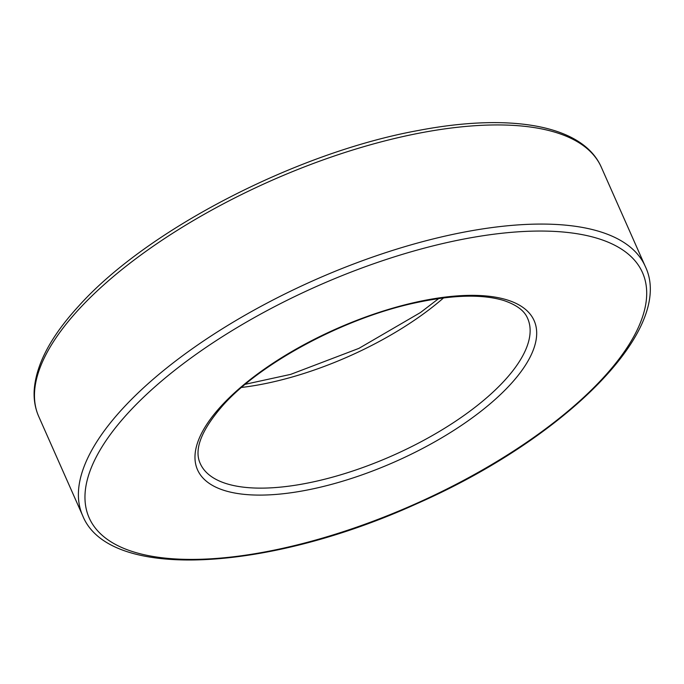 <?xml version="1.0" encoding="UTF-8"?>
<svg xmlns="http://www.w3.org/2000/svg" width="684" height="684" viewBox="0 0 684 684"><rect width="100%" height="100%" fill="white"/><g stroke="black" fill="none" stroke-linecap="round" stroke-linejoin="round"><path stroke-width="1.03" d="M241.503 387.452A179.054 70.666 156.1 0 0 443.574 297.908M200.25 463.538A179.054 70.666 156.1 0 0 392.582 455.595A179.054 70.666 156.1 0 0 527.655 318.453C525.808 314.161 521.49 306.492 503.586 300.447C482.092 294.026 452.671 294.83 415.325 302.85C344.864 317.846 261.305 362.434 223.189 405.065C201.395 429.997 193.752 449.482 200.25 463.538M82.661 515.642C108.713 580.99 267.29 571.687 416.71 503.757C565.292 438.401 675.724 328.884 645.243 266.341A307.672 121.427 156.1 0 0 419.283 242.555A307.672 121.427 156.1 0 0 122.487 408.801A307.672 121.427 156.1 0 0 82.661 515.642L38.731 416.496C35.175 408.416 33.661 399.627 34.2 390.137C36.064 364.358 50.932 336.297 78.797 305.953C146.966 229.747 296.762 152.438 418.386 130.473C510.931 112.715 582.922 125.121 601.304 167.195A307.672 121.427 156.1 0 0 375.354 143.418A307.672 121.427 156.1 0 0 78.557 309.655A307.672 121.427 156.1 0 0 38.731 416.496M221.351 405.886A184.099 72.658 156.1 0 0 359.074 475.902A184.099 72.658 156.1 0 0 517.07 303.901A184.099 72.658 156.1 0 0 221.351 405.886M128.327 412.751A302.627 119.435 156.1 0 0 354.722 527.843A302.627 119.435 156.1 0 0 614.437 245.094A302.627 119.435 156.1 0 0 128.327 412.751M245.257 384.28L290.691 374.37L358.895 348.378L420.429 312.562L438.709 298.557M645.243 266.341L601.304 167.195"/></g></svg>
